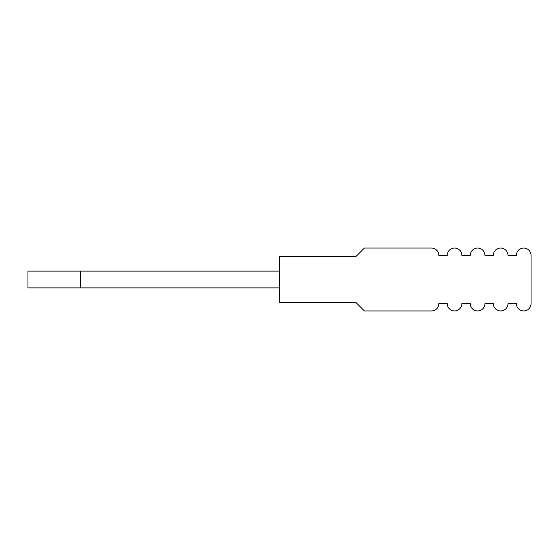 <?xml version="1.0" encoding="UTF-8"?>
<svg xmlns="http://www.w3.org/2000/svg" width="559" height="559" viewBox="0 0 559 559"><rect width="100%" height="100%" fill="white"/><g stroke="black" fill="none" stroke-linecap="round" stroke-linejoin="round"><path stroke-width="0.84" d="M279.5 256.441L279.5 302.559L356.013 302.559L364.398 310.944L431.478 310.944A7.337 7.337 0 0 0 438.815 303.607L447.2 303.607A7.337 7.337 0 0 0 454.537 310.944A7.337 7.337 0 0 0 461.874 303.607L470.259 303.607A7.337 7.337 0 0 0 477.596 310.944A7.337 7.337 0 0 0 484.933 303.607L493.317 303.607A7.337 7.337 0 0 0 500.654 310.944A7.337 7.337 0 0 0 507.991 303.607L516.376 303.607A7.337 7.337 0 0 0 523.713 310.944A7.337 7.337 0 0 0 531.05 303.607L531.05 255.393A7.337 7.337 0 0 0 523.713 248.056A7.337 7.337 0 0 0 516.376 255.393L507.991 255.393A7.337 7.337 0 0 0 500.654 248.056A7.337 7.337 0 0 0 493.317 255.393L484.933 255.393A7.337 7.337 0 0 0 477.596 248.056A7.337 7.337 0 0 0 470.259 255.393L461.874 255.393A7.337 7.337 0 0 0 454.537 248.056A7.337 7.337 0 0 0 447.2 255.393L438.815 255.393A7.337 7.337 0 0 0 431.478 248.056L364.398 248.056L356.013 256.441L279.5 256.441M279.5 271.115L80.356 271.115L80.356 287.885L279.5 287.885M80.356 271.115L27.95 271.115L27.95 287.885L80.356 287.885"/></g></svg>
